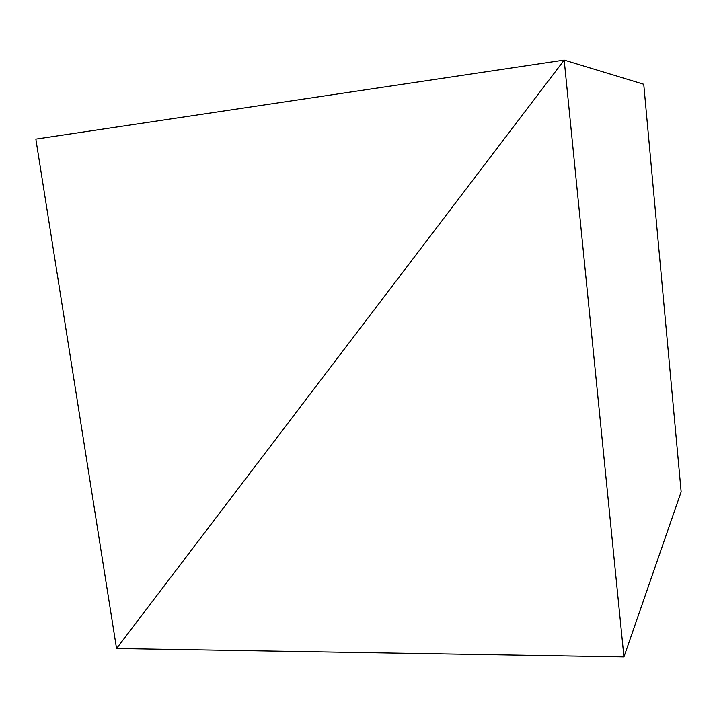 <?xml version="1.0" encoding="UTF-8"?>
<svg xmlns="http://www.w3.org/2000/svg" width="717" height="717" viewBox="0 0 717 717"><rect width="100%" height="100%" fill="white"/><g stroke="black" fill="none" stroke-linecap="round" stroke-linejoin="round"><path stroke-width="1.08" d="M35.85 139.107L564.18 60.076L643.741 84.239L681.15 491.844L623.942 656.924L116.548 648.518L35.85 139.107M623.942 656.924L564.18 60.076L116.548 648.518L564.18 60.076L643.741 84.239"/></g></svg>
